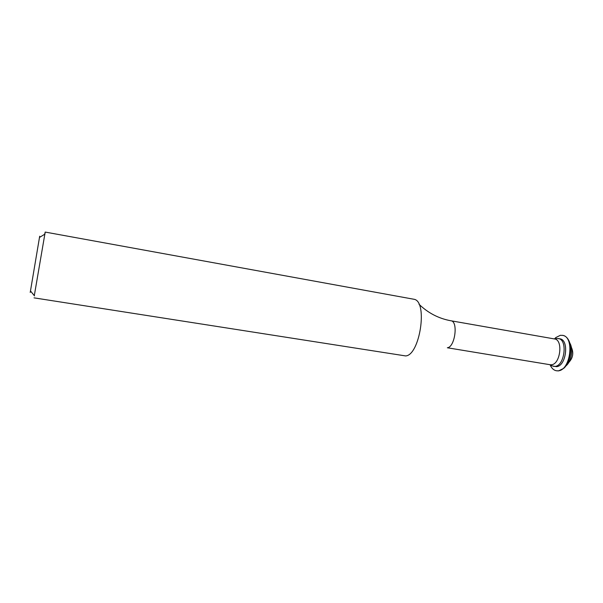 <?xml version="1.0" encoding="UTF-8"?>
<svg xmlns="http://www.w3.org/2000/svg" width="603" height="603" viewBox="0 0 603 603"><rect width="100%" height="100%" fill="white"/><g stroke="black" fill="none" stroke-linecap="round" stroke-linejoin="round"><path stroke-width="0.9" d="M39.692 236.21L30.218 292.447L39.692 236.21M34.054 297.859L405.623 355.928C419.65 355.423 427.949 302.683 414.547 299.374L45.202 232.072L34.296 295.643M44.697 234.243L45.006 232.766M554.451 338.946L555.86 337.537L560.353 335.306L562.938 335.411C565.207 335.848 567.069 337.379 568.523 340.017C572.873 347.434 570.272 362.772 563.722 368.35L558.514 370.905L556.433 370.77C554.217 370.37 552.393 368.953 550.954 366.511L550.079 364.725M562.441 335.328C574.87 336.421 570.634 370.709 558.001 370.822L556.433 370.77M555.107 339.007L556.81 338.509L559.803 338.803C569.518 339.662 566.232 366.473 556.365 366.654L552.167 365.915L550.629 364.785M558.288 338.539C567.981 339.391 564.694 366.225 554.843 366.405L553.577 366.368M569.752 342.994C573.596 348.783 571.403 361.74 565.863 365.938M571.32 347.17C573.883 352.868 573.016 357.978 568.719 362.509M419.002 304.251C428.168 313.078 438.811 318.588 450.931 320.773L554.511 338.954C563.421 339.738 560.375 364.559 551.323 364.762L550.14 364.732L552.167 365.915M450.931 320.773C458.446 321.278 455.016 347.253 447.351 347.765L550.14 364.732M550.901 365.041L550.954 366.511M555.325 338.909L555.86 337.537M554.511 338.954L556.81 338.509M30.504 290.985L34.514 295.915M39.587 237.386L44.999 234.054"/></g></svg>
